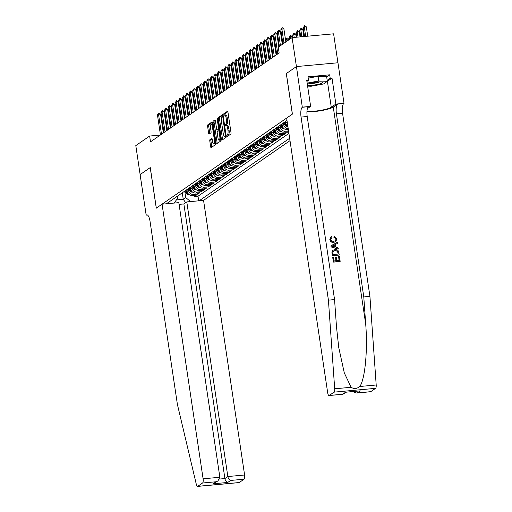 <?xml version="1.0" encoding="UTF-8"?>
<svg xmlns="http://www.w3.org/2000/svg" width="512" height="512" viewBox="0 0 512 512"><rect width="100%" height="100%" fill="white"/><g stroke="black" fill="none" stroke-linecap="round" stroke-linejoin="round"><path stroke-width="0.77" d="M226.797 135.949L227.162 136.576L230.835 134.035A1.165 0.371 -95.2 0 0 231.008 132.659L227.949 112.186A1.165 0.371 -95.2 0 0 227.501 111.264A1.165 0.371 -95.2 0 0 227.437 111.29L223.763 113.83L223.955 115.437L224.474 115.091A3.731 1.19 -95.2 0 1 224.678 115.014A3.731 1.19 -95.2 0 1 226.125 117.965L226.381 119.674A3.731 1.19 -95.2 0 1 225.818 124.077L225.216 125.37L225.536 126.016L226.054 125.67A3.731 1.19 -95.2 0 1 226.259 125.594A3.731 1.19 -95.2 0 1 227.706 128.544L227.962 130.253A3.731 1.19 -95.2 0 1 227.398 134.656L226.797 135.949M226.259 125.594L227.379 125.491A3.731 1.19 -95.2 0 1 228.826 128.442L229.082 130.15A3.731 1.19 -95.2 0 1 228.518 134.554L228.045 134.88L227.955 136.026M227.834 111.686L224.883 113.728L224.826 115.002M224.678 115.014L225.798 114.912A3.731 1.19 -95.2 0 1 227.245 117.869L227.501 119.571A3.731 1.19 -95.2 0 1 226.938 123.974L226.464 124.307L226.406 125.581M209.971 139.61A1.165 0.371 -95.2 0 0 209.798 140.986L210.656 146.726A1.165 0.371 -95.2 0 0 211.104 147.648A1.165 0.371 -95.2 0 0 211.168 147.629L215.251 144.806A1.165 0.371 -95.2 0 0 215.43 143.43L212.365 122.957A1.165 0.371 -95.2 0 0 211.917 122.035A1.165 0.371 -95.2 0 0 211.853 122.054L207.77 124.877A1.165 0.371 -95.2 0 0 207.597 126.253L208.634 133.19A1.165 0.371 -95.2 0 0 209.082 134.112A1.165 0.371 -95.2 0 0 209.146 134.093L210.893 132.883A1.165 0.371 -95.2 0 0 211.072 131.507L210.554 128.064A3.123 0.998 -95.2 0 1 211.2 124.32A3.123 0.998 -95.2 0 1 212.403 126.79L214.419 140.269A3.123 0.998 -95.2 0 1 213.779 144.013A3.123 0.998 -95.2 0 1 212.57 141.542L212.237 139.296A1.165 0.371 -95.2 0 0 211.782 138.374A1.165 0.371 -95.2 0 0 211.718 138.4L209.971 139.61L211.091 139.507A1.165 0.371 -95.2 0 0 210.918 140.883L211.776 146.624A1.165 0.371 -95.2 0 0 211.891 147.123M150.266 167.571L140.134 174.573L135.802 145.606L149.638 136.045L150.502 141.843L279.13 52.96L278.266 47.168L292.096 37.613L296.429 66.579L286.298 73.581L292.358 114.138L156.326 208.128L150.266 167.571M221.414 139.296A1.165 0.371 -95.2 0 0 221.862 140.218A1.165 0.371 -95.2 0 0 221.926 140.192L226.01 137.37A1.165 0.371 -95.2 0 0 226.182 135.994L223.123 115.52A1.165 0.371 -95.2 0 0 222.675 114.598A1.165 0.371 -95.2 0 0 222.611 114.624L218.528 117.446A1.165 0.371 -95.2 0 0 218.355 118.822L221.414 139.296L222.534 139.194A1.165 0.371 -95.2 0 0 222.65 139.693M220.634 141.088L216.55 143.91A1.165 0.371 -95.2 0 1 216.486 143.936A1.165 0.371 -95.2 0 1 216.032 143.008L212.973 122.541A1.165 0.371 -95.2 0 1 213.152 121.158L214.899 119.955A1.165 0.371 -95.2 0 1 214.957 119.93A1.165 0.371 -95.2 0 1 215.411 120.851L216.653 129.158A1.165 0.371 -95.2 0 0 217.107 130.08A1.165 0.371 -95.2 0 0 217.171 130.054L218.33 129.254A1.165 0.371 -95.2 0 0 218.502 127.878L217.21 119.232L217.382 118.253L217.696 118.899L220.806 139.712A1.165 0.371 -95.2 0 1 220.634 141.088M194.067 195.315L194.259 196.563L196.371 195.104L192.275 195.475L193.69 194.502A4.755 4.435 -124.6 0 1 188.506 190.278L188.269 188.685M197.594 192.877L197.779 194.125L199.898 192.666L195.802 193.043L197.21 192.064A4.755 4.435 -124.6 0 1 192.032 187.84L191.795 186.253L193.178 188.262L193.85 187.802A3.149 2.938 55.4 0 0 195.456 189.082M201.12 190.445L201.306 191.693L203.418 190.234L199.328 190.605L200.736 189.632A4.755 4.435 -124.6 0 1 195.558 185.408L195.315 183.814M204.64 188.006L204.832 189.261L206.944 187.795L202.848 188.173L204.262 187.194A4.755 4.435 -124.6 0 1 199.078 182.97L198.842 181.382M208.166 185.574L208.352 186.822L210.47 185.363L206.374 185.734L207.782 184.762A4.755 4.435 -124.6 0 1 202.605 180.538L202.368 178.944M211.693 183.136L211.878 184.39L213.99 182.925L209.901 183.302L211.309 182.33A4.755 4.435 -124.6 0 1 206.125 178.099L205.888 176.512M215.213 180.704L215.405 181.952L217.517 180.493L213.421 180.864L214.829 179.891A4.755 4.435 -124.6 0 1 209.651 175.667L209.414 174.074M218.739 178.266L218.925 179.52L221.043 178.054L216.947 178.432L218.355 177.459A4.755 4.435 -124.6 0 1 213.178 173.229L212.941 171.642M222.266 175.834L222.451 177.082L224.563 175.622L220.467 175.994L221.882 175.021A4.755 4.435 -124.6 0 1 216.698 170.797L216.461 169.203M225.786 173.395L225.971 174.65L228.09 173.184L223.994 173.562L225.402 172.589A4.755 4.435 -124.6 0 1 220.224 168.358L219.987 166.771M229.312 170.963L229.498 172.211L231.61 170.752L227.52 171.123L228.928 170.15A4.755 4.435 -124.6 0 1 223.75 165.926L223.507 164.333M232.838 168.525L233.024 169.779L235.136 168.314L231.04 168.691L232.454 167.718A4.755 4.435 -124.6 0 1 227.27 163.488L227.034 161.901M236.358 166.093L236.544 167.341L238.662 165.882L234.566 166.253L235.974 165.28A4.755 4.435 -124.6 0 1 230.797 161.056L230.56 159.462M239.885 163.654L240.07 164.909L242.182 163.45L238.093 163.821L239.501 162.848A4.755 4.435 -124.6 0 1 234.323 158.624L234.08 157.03M243.405 161.222L243.597 162.47L245.709 161.011L241.613 161.382L243.027 160.41A4.755 4.435 -124.6 0 1 237.843 156.186L237.606 154.592M246.931 158.784L247.117 160.038L249.235 158.579L245.139 158.95L246.547 157.978A4.755 4.435 -124.6 0 1 241.37 153.754L241.133 152.16M250.458 156.352L250.643 157.6L252.755 156.141L248.666 156.512L250.074 155.539A4.755 4.435 -124.6 0 1 244.89 151.315L244.653 149.722M253.978 153.914L254.17 155.168L256.282 153.709L252.186 154.08L253.594 153.107A4.755 4.435 -124.6 0 1 248.416 148.883L248.179 147.29M257.504 151.482L257.69 152.73L259.808 151.27L255.712 151.648L257.12 150.669A4.755 4.435 -124.6 0 1 251.942 146.445L251.706 144.851M261.03 149.043L261.216 150.298L263.328 148.838L259.232 149.21L260.646 148.237A4.755 4.435 -124.6 0 1 255.462 144.013L255.226 142.419M264.55 146.611L264.736 147.859L266.854 146.4L262.758 146.778L264.166 145.798A4.755 4.435 -124.6 0 1 258.989 141.574L258.752 139.987M268.077 144.179L268.262 145.427L270.381 143.968L266.285 144.339L267.693 143.366A4.755 4.435 -124.6 0 1 262.515 139.142L262.278 137.549M271.603 141.741L271.789 142.995L273.901 141.53L269.805 141.907L271.219 140.928A4.755 4.435 -124.6 0 1 266.035 136.704L265.798 135.117M275.123 139.309L275.309 140.557L277.427 139.098L273.331 139.469L274.739 138.496A4.755 4.435 -124.6 0 1 269.562 134.272L269.325 132.678M278.65 136.87L278.835 138.125L280.947 136.659L276.858 137.037L278.266 136.064A4.755 4.435 -124.6 0 1 273.088 131.834L272.845 130.246M282.17 134.438L282.362 135.686L284.474 134.227L280.378 134.598L281.792 133.626A4.755 4.435 -124.6 0 1 276.608 129.402L276.371 127.808M285.696 132L285.882 133.254L288 131.789L283.904 132.166L285.312 131.194A4.755 4.435 -124.6 0 1 280.134 126.963L279.898 125.376M192.275 195.475A4.755 4.435 55.4 0 1 187.098 191.251L186.861 189.658M195.802 193.043A4.755 4.435 55.4 0 1 190.624 188.813L190.381 187.219M199.328 190.605A4.755 4.435 55.4 0 1 194.144 186.381L193.907 184.787M202.848 188.173A4.755 4.435 55.4 0 1 197.67 183.942L197.434 182.349M206.374 185.734A4.755 4.435 55.4 0 1 201.197 181.51L200.954 179.917M209.901 183.302A4.755 4.435 55.4 0 1 204.717 179.072L204.48 177.478M213.421 180.864A4.755 4.435 55.4 0 1 208.243 176.64L208.006 175.046M216.947 178.432A4.755 4.435 55.4 0 1 211.763 174.208L211.526 172.608M220.467 175.994A4.755 4.435 55.4 0 1 215.29 171.77L215.053 170.176M223.994 173.562A4.755 4.435 55.4 0 1 218.816 169.338L218.579 167.738M227.52 171.123A4.755 4.435 55.4 0 1 222.336 166.899L222.099 165.306M231.04 168.691A4.755 4.435 55.4 0 1 225.862 164.467L225.626 162.867M234.566 166.253A4.755 4.435 55.4 0 1 229.389 162.029L229.146 160.435M238.093 163.821A4.755 4.435 55.4 0 1 232.909 159.597L232.672 157.997M241.613 161.382A4.755 4.435 55.4 0 1 236.435 157.158L236.198 155.565M245.139 158.95A4.755 4.435 55.4 0 1 239.962 154.726L239.718 153.126M248.666 156.512A4.755 4.435 55.4 0 1 243.482 152.288L243.245 150.694M252.186 154.08A4.755 4.435 55.4 0 1 247.008 149.856L246.771 148.262M255.712 151.648A4.755 4.435 55.4 0 1 250.534 147.418L250.291 145.824M259.232 149.21A4.755 4.435 55.4 0 1 254.054 144.986L253.818 143.392M262.758 146.778A4.755 4.435 55.4 0 1 257.581 142.547L257.344 140.954M266.285 144.339A4.755 4.435 55.4 0 1 261.101 140.115L260.864 138.522M269.805 141.907A4.755 4.435 55.4 0 1 264.627 137.677L264.39 136.083M273.331 139.469A4.755 4.435 55.4 0 1 268.154 135.245L267.91 133.651M276.858 137.037A4.755 4.435 55.4 0 1 271.674 132.806L271.437 131.213M280.378 134.598A4.755 4.435 55.4 0 1 275.2 130.374L274.963 128.781M283.904 132.166A4.755 4.435 55.4 0 1 278.726 127.942L278.483 126.342M288.224 128.768A4.755 4.435 -124.6 0 1 283.661 124.531L283.418 122.938M288.358 129.645L287.43 129.728A4.755 4.435 55.4 0 1 282.246 125.504L282.01 123.91M287.328 122.752A4.755 4.435 -124.6 0 1 287.181 122.093L286.944 120.506M287.878 126.458A4.755 4.435 55.4 0 1 285.773 123.072L285.536 121.472M179.085 204.371L183.866 203.936L186.79 201.914L203.558 200.384L290.003 140.653M199.181 200.781L289.645 138.272M286.989 120.512L166.426 203.77M288.544 130.893L285.312 131.194M285.882 133.254L281.792 133.626M282.362 135.686L278.266 136.064M278.835 138.125L274.739 138.496M275.309 140.557L271.219 140.928M271.789 142.995L267.693 143.366M268.262 145.427L264.166 145.798M264.736 147.859L260.646 148.237M261.216 150.298L257.12 150.669M257.69 152.73L253.594 153.107M254.17 155.168L250.074 155.539M250.643 157.6L246.547 157.978M247.117 160.038L243.027 160.41M243.597 162.47L239.501 162.848M240.07 164.909L235.974 165.28M236.544 167.341L232.454 167.718M233.024 169.779L228.928 170.15M229.498 172.211L225.402 172.589M225.971 174.65L221.882 175.021M222.451 177.082L218.355 177.459M218.925 179.52L214.829 179.891M215.405 181.952L211.309 182.33M211.878 184.39L207.782 184.762M208.352 186.822L204.262 187.194M204.832 189.261L200.736 189.632M201.306 191.693L197.21 192.064M197.779 194.125L193.69 194.502M194.259 196.563L198.016 196.218L288.922 133.408M182.278 192.819L183.245 199.283L185.709 197.581L184.742 191.117M337.933 62.778L333.6 33.824L292.096 37.613M160.294 135.072L149.638 136.045M176.442 199.904L183.245 199.283L185.696 202.669M177.325 196.25L177.632 198.317L174.054 203.078M286.342 120.915A4.755 4.435 55.4 0 0 286.483 120.819L286.989 120.474M282.816 123.354A4.755 4.435 55.4 0 0 282.957 123.258L284.371 122.285M279.296 125.786A4.755 4.435 55.4 0 0 279.437 125.69L280.845 124.717M275.77 128.224A4.755 4.435 55.4 0 0 275.91 128.128L277.318 127.155M272.243 130.656A4.755 4.435 55.4 0 0 272.384 130.56L273.798 129.587M268.723 133.094A4.755 4.435 55.4 0 0 268.864 132.998L270.272 132.026M265.197 135.526A4.755 4.435 55.4 0 0 265.338 135.43L266.746 134.458M261.67 137.958A4.755 4.435 55.4 0 0 261.818 137.869L263.226 136.896M258.15 140.397A4.755 4.435 55.4 0 0 258.291 140.301L259.699 139.328M254.624 142.829A4.755 4.435 55.4 0 0 254.765 142.739L256.179 141.766M251.098 145.267A4.755 4.435 55.4 0 0 251.245 145.171L252.653 144.198M247.578 147.699A4.755 4.435 55.4 0 0 247.718 147.61L249.126 146.63M244.051 150.138A4.755 4.435 55.4 0 0 244.192 150.042L245.606 149.069M240.525 152.57A4.755 4.435 55.4 0 0 240.672 152.48L242.08 151.501M237.005 155.008A4.755 4.435 55.4 0 0 237.146 154.912L238.554 153.939M233.478 157.44A4.755 4.435 55.4 0 0 233.619 157.35L235.034 156.371M229.958 159.878A4.755 4.435 55.4 0 0 230.099 159.782L231.507 158.81M226.432 162.31A4.755 4.435 55.4 0 0 226.573 162.221L227.981 161.242M222.906 164.749A4.755 4.435 55.4 0 0 223.053 164.653L224.461 163.68M219.386 167.181A4.755 4.435 55.4 0 0 219.526 167.085L220.934 166.112M215.859 169.619A4.755 4.435 55.4 0 0 216 169.523L217.414 168.55M212.333 172.051A4.755 4.435 55.4 0 0 212.48 171.955L213.888 170.982M208.813 174.49A4.755 4.435 55.4 0 0 208.954 174.394L210.362 173.421M205.286 176.922A4.755 4.435 55.4 0 0 205.427 176.826L206.842 175.853M201.76 179.36A4.755 4.435 55.4 0 0 201.907 179.264L203.315 178.291M198.24 181.792A4.755 4.435 55.4 0 0 198.381 181.696L199.789 180.723M194.714 184.224A4.755 4.435 55.4 0 0 194.854 184.134L196.269 183.162M191.194 186.662A4.755 4.435 55.4 0 0 191.334 186.566L192.742 185.594M187.667 189.094A4.755 4.435 55.4 0 0 187.808 189.005L189.216 188.032M184.141 191.533A4.755 4.435 55.4 0 0 184.288 191.437L185.696 190.464M180.621 193.965A4.755 4.435 55.4 0 0 180.762 193.875L182.17 192.896M177.094 196.403A4.755 4.435 55.4 0 0 177.235 196.307L178.643 195.334M185.709 197.581L190.598 201.568M198.016 196.218L198.701 200.826M223.008 115.021L219.648 117.344A1.165 0.371 -95.2 0 0 219.475 118.72L222.534 139.194M225.389 136.045L222.829 117.107L222.515 116.461L221.965 116.826A3.731 1.19 -95.2 0 0 221.402 121.229L223.238 133.517A3.731 1.19 -95.2 0 0 224.685 136.467A3.731 1.19 -95.2 0 0 224.89 136.39L226.182 135.968M224.685 136.467L225.805 136.365A3.731 1.19 -95.2 0 0 226.01 136.288L224.89 136.39M215.296 120.352L214.272 121.056A1.165 0.371 -95.2 0 0 214.093 122.438L217.152 142.906A1.165 0.371 -95.2 0 0 217.274 143.411M218.157 129.965A1.165 0.371 -95.2 0 0 218.227 129.978A1.165 0.371 -95.2 0 0 218.291 129.952L219.251 129.286M217.939 137.773A3.123 0.998 -95.2 0 0 219.149 140.237A3.123 0.998 -95.2 0 0 219.789 136.493L219.078 131.744A1.165 0.371 -95.2 0 0 218.63 130.822A1.165 0.371 -95.2 0 0 218.566 130.848L217.408 131.648A1.165 0.371 -95.2 0 0 217.229 133.024L217.939 137.773M219.149 140.237L220.269 140.134A3.123 0.998 -95.2 0 0 220.781 139.546M212.115 138.797L211.091 139.507M213.779 144.013L214.899 143.91A3.123 0.998 -95.2 0 0 215.411 143.315M212.57 124.288A3.123 0.998 -95.2 0 0 212.32 124.218L211.2 124.32M212.25 122.458L208.89 124.774A1.165 0.371 -95.2 0 0 208.717 126.15L209.754 133.088A1.165 0.371 -95.2 0 0 209.869 133.594M307.718 36.186L306.323 26.848L304.307 27.034L303.251 27.763L304.55 36.474M303.251 27.763L304.659 25.632L306.323 26.848M305.702 36.371L304.307 27.034L304.659 25.632M282.925 43.949L280.813 29.811L282.221 27.68L281.869 29.082L283.891 28.896L285.837 41.933M280.813 29.811L281.869 29.082L283.981 43.219M282.221 27.68L283.891 28.896M307.43 84.934A7.725 1.299 171.5 0 0 312.518 85.203A7.725 1.299 171.5 0 0 320.122 83.827A7.725 1.299 171.5 0 0 322.195 82.138A7.725 1.299 171.5 0 0 309.786 83.392A7.725 1.299 171.5 0 0 307.597 84.32A7.725 1.299 171.5 0 0 307.373 84.538M310.054 83.315A5.286 0.89 171.5 0 0 318.285 82.387A5.286 0.89 171.5 0 0 319.552 81.894M308.237 78.15L318.067 76.346L326.65 76.704L327.341 81.338L323.539 83.968L311.149 86.24L307.603 86.093M307.162 83.104L318.758 80.979L327.341 81.338A13.37 2.246 -8.5 0 0 327.398 81.299L331.277 107.258L335.878 104.077L344.013 103.334L337.952 62.778L296.448 66.566L286.349 73.542L292.41 114.099L286.63 118.093L327.674 392.717A3.565 1.139 -95.2 0 0 329.056 395.539A3.565 1.139 -95.2 0 0 329.248 395.462L334.061 392.141A3.565 1.139 -95.2 0 0 334.694 388.787L328.422 300.154L301.056 117.075A8.32 2.656 84.8 0 1 302.31 107.258L296.448 66.566M318.067 76.346L318.758 80.979M338.637 256.365L339.418 256.294L340.173 261.37L333.446 261.984L332.71 257.082L333.491 257.011L334.074 260.934L336.147 260.749L335.597 257.094L336.378 257.024L336.922 260.678L339.251 260.461L338.637 256.365L339.027 260.486M335.597 257.094L335.84 260.774M332.71 257.082L333.286 262.099A15.482 2.598 171.5 0 0 340.019 261.485L340.173 261.37M333.075 250.17L331.878 252.07L332.326 255.68A15.482 2.598 171.5 0 0 339.059 255.066L332.486 255.571L332.045 251.955L332.371 250.899L333.075 250.17L334.963 249.562C337.114 249.357 338.406 250.323 338.842 252.467L339.213 254.957M334.138 237.075L334.208 236.077L333.862 237.267L336.115 238.874L333.862 237.267M331.277 236.678L329.824 239.462C330.291 241.568 331.539 242.56 333.574 242.445L335.846 241.568L333.574 242.445M306.938 111.795A15.482 2.598 171.5 0 0 321.664 110.547A15.482 2.598 171.5 0 0 333.267 107.072L337.677 104.032L344.013 103.334M328.422 300.154L334.56 299.597L336.486 326.771L338.746 347.52L344.301 372.922L351.104 387.29C354.01 389.114 356.902 388.851 359.782 386.496C365.043 379.514 367.84 350.054 365.702 324.102L363.782 296.928L336.422 113.843A8.32 2.656 84.8 0 1 337.677 104.032M331.008 245.702L331.021 246.918L338.163 249.062L331.174 246.81L331.008 245.702L337.331 242.33L337.485 243.366L335.533 244.346L335.974 247.309L338.163 247.91L338.317 248.954M335.27 244.531L337.485 243.366M363.782 296.928L369.926 296.365L342.56 113.286A8.32 2.656 84.8 0 1 343.814 103.469M302.31 107.258L308.454 106.694A8.32 2.656 84.8 0 0 307.2 116.512L334.56 299.597M329.248 395.462L342.656 394.24L345.581 392.218L360.275 390.874L357.35 392.896L370.752 391.674L375.565 388.352L334.061 392.141M359.782 386.496L376.198 384.998L369.926 296.365M302.509 107.123L310.637 106.381L306.758 80.422L308.557 80.262L306.906 81.402M326.682 76.883L329.683 74.81L308.032 76.787L308.557 80.262M329.683 74.81L330.202 78.285L332 78.118L335.878 104.077M306.976 111.168A13.37 2.246 171.5 0 0 319.872 110.49A13.37 2.246 171.5 0 0 331.277 107.258M310.637 106.381L307.386 108.627M376.198 384.998A3.565 1.139 84.8 0 1 375.565 388.352M370.752 391.674A3.565 1.139 84.8 0 1 370.56 391.75L356.557 393.024L352.87 391.61M332 78.118L327.398 81.299M327.2 80.365L330.202 78.285M342.656 394.24L346.317 392.205M345.581 392.218L360.275 390.874M357.35 392.896L356.557 393.024M333.856 242.253C331.782 242.394 330.49 241.434 329.978 239.36L330.95 236.806L331.533 236.499L331.885 237.466L330.758 239.334C331.187 240.819 332.166 241.466 333.702 241.274L335.392 240.742L336.115 238.874M334.208 236.077L336.877 238.714L335.846 241.568M333.184 246.547L335.155 247.085L334.797 244.717L331.872 246.182L333.184 246.547M334.797 244.717L334.835 247.002M333.133 245.549L334.522 244.909M338.291 254.048L337.357 251.014L335.091 250.541L333.574 250.989L332.87 251.949L333.114 254.515L338.291 254.048M338.08 252.614L338.067 254.067M337.357 251.014L337.869 252.755M335.091 250.541L337.126 251.174M162.054 204.173L203.098 478.797L219.866 477.267L178.822 202.643L162.054 204.173L156.275 208.166L150.214 167.61L140.115 174.586L146.176 215.142L147.488 215.021M203.558 200.384L244.602 475.008A3.565 1.139 84.8 0 1 244.064 479.213L239.251 482.534A3.565 1.139 84.8 0 1 239.059 482.611L197.555 486.4A3.565 1.139 -95.2 0 1 196.326 484.39L177.414 404.499L150.048 221.414A8.32 2.656 -95.2 0 0 146.829 214.835A8.32 2.656 -95.2 0 0 146.368 215.008L146.176 215.142M244.064 479.213L230.656 480.435L227.731 482.458L213.037 483.802L215.962 481.779L202.56 483.002L197.747 486.323L239.251 482.534M186.79 201.914L227.834 476.538L244.602 475.008M202.56 483.002A3.565 1.139 -95.2 0 0 203.098 478.797M183.866 203.936L224.902 478.56L227.834 476.538C228.288 478.662 229.235 479.962 230.656 480.435M227.731 482.458C226.31 481.984 225.363 480.685 224.902 478.56L219.578 479.046M213.037 483.802L217.965 480.896L219.866 477.267M215.962 481.779L217.965 480.896M303.885 36.538L302.803 29.28L300.781 29.466L299.725 30.195L300.717 36.826M299.725 30.195L301.133 28.064L302.803 29.28M301.869 36.717L300.781 29.466L301.133 28.064M300.051 36.883L299.277 31.718L297.261 31.904L296.198 32.634L296.877 37.171M296.198 32.634L297.606 30.502L299.277 31.718M298.029 37.069L297.261 31.904L297.606 30.502M296.211 37.235L295.75 34.15L293.734 34.336L292.678 35.066L293.043 37.523M292.678 35.066L294.086 32.934L295.75 34.15M294.195 37.421L293.734 34.336L294.086 32.934M292.378 37.587L292.23 36.589L290.208 36.774L289.152 37.504L289.44 39.443M289.152 37.504L290.56 35.373L292.23 36.589M290.502 38.714L290.208 36.774L290.56 35.373M279.405 46.381L277.293 32.243L278.17 30.477L278.701 30.112L278.349 31.514L280.365 31.328L282.317 44.371M277.293 32.243L278.349 31.514L280.461 45.651M278.701 30.112L280.365 31.328M276.742 54.611L273.766 34.682L275.174 32.55L274.822 33.952L276.845 33.766L278.79 46.803M273.766 34.682L274.822 33.952L277.805 53.882M275.174 32.55L276.845 33.766M273.222 57.043L270.24 37.114L271.648 34.982L271.296 36.384L273.318 36.198L276.134 55.034M270.24 37.114L271.296 36.384L274.278 56.314M271.648 34.982L273.318 36.198M269.696 59.482L266.72 39.552L267.597 37.786L268.128 37.421L267.776 38.816L269.792 38.637L272.608 57.472M266.72 39.552L267.776 38.816L270.752 58.752M268.128 37.421L269.792 38.637M288.832 39.866L288.704 39.021L286.688 39.206L285.626 39.936L285.92 41.882M285.626 39.936L287.04 37.805L288.704 39.021M286.976 41.152L286.688 39.206L287.04 37.805M266.17 61.914L263.194 41.984L264.602 39.853L264.25 41.254L266.272 41.069L269.082 59.904M263.194 41.984L264.25 41.254L267.232 61.184M264.602 39.853L266.272 41.069M282.637 42.003L282.106 42.374L282.394 44.314M282.106 42.374L282.554 41.466M262.65 64.352L259.667 44.422L260.55 42.656L261.082 42.291L260.73 43.686L262.746 43.507L265.562 62.336M259.667 44.422L260.73 43.686L263.706 63.622M261.082 42.291L262.746 43.507M285.67 122.387L285.21 121.696M287.782 126.387L287.661 126.406A3.149 2.938 -124.6 0 1 284.806 124.954L283.45 122.918M286.33 124.723A3.149 2.938 -124.6 0 1 285.894 124.198L284.538 122.163M284.122 122.458L285.472 124.493A3.149 2.938 55.4 0 0 287.085 125.766M279.11 44.442L278.579 44.806L278.867 46.752M278.579 44.806L279.034 43.904M259.123 66.784L256.147 46.854L257.024 45.088L257.555 44.723L257.203 46.125L259.219 45.939L262.035 64.774M256.147 46.854L257.203 46.125L260.179 66.054M257.555 44.723L259.219 45.939M282.144 124.826L281.683 124.134M284.262 128.819L284.134 128.845A3.149 2.938 -124.6 0 1 281.28 127.392L279.923 125.35M282.81 127.162A3.149 2.938 -124.6 0 1 282.374 126.637L281.018 124.595M280.595 124.89L281.952 126.925A3.149 2.938 55.4 0 0 283.558 128.205M275.59 46.874L275.053 47.245L276.211 54.976M275.053 47.245L275.507 46.336M255.597 69.222L252.621 49.293L254.029 47.162L253.677 48.557L255.699 48.378L258.515 67.206M252.621 49.293L253.677 48.557L256.659 68.493M254.029 47.162L255.699 48.378M278.624 127.258L278.163 126.566M280.736 131.258L280.608 131.277A3.149 2.938 -124.6 0 1 277.76 129.824L276.403 127.789M279.283 129.594A3.149 2.938 -124.6 0 1 278.848 129.069L277.491 127.034M277.069 127.328L278.426 129.363A3.149 2.938 55.4 0 0 280.038 130.637M272.064 49.312L271.533 49.677L272.691 57.414M271.533 49.677L271.981 48.768M252.077 71.654L249.094 51.725L249.978 49.958L250.509 49.594L250.157 50.995L252.173 50.81L254.989 69.645M249.094 51.725L250.157 50.995L253.133 70.925M250.509 49.594L252.173 50.81M275.098 129.696L274.637 129.005M277.21 133.69L277.088 133.715A3.149 2.938 -124.6 0 1 274.234 132.262L272.877 130.221M275.757 132.032A3.149 2.938 -124.6 0 1 275.328 131.507L273.965 129.466M273.549 129.76L274.899 131.795A3.149 2.938 55.4 0 0 276.512 133.075M268.538 51.744L268.006 52.115L269.165 59.846M268.006 52.115L268.461 51.206M248.55 74.093L245.574 54.157L246.451 52.397L246.982 52.032L246.63 53.427L248.646 53.248L251.462 72.077M245.574 54.157L246.63 53.427L249.606 73.363M246.982 52.032L248.646 53.248M271.571 132.128L271.11 131.437M273.69 136.128L273.562 136.147A3.149 2.938 -124.6 0 1 270.707 134.694L269.35 132.659M272.237 134.464A3.149 2.938 -124.6 0 1 271.802 133.939L270.445 131.898M270.022 132.198L271.379 134.234A3.149 2.938 55.4 0 0 272.986 135.507M265.018 54.182L264.486 54.547L265.638 62.285M264.486 54.547L264.934 53.638M245.03 76.525L242.048 56.595L243.456 54.464L243.104 55.866L245.126 55.68L247.942 74.515M242.048 56.595L243.104 55.866L246.086 75.795M243.456 54.464L245.126 55.68M268.051 134.566L267.59 133.875M270.163 138.56L270.035 138.586A3.149 2.938 -124.6 0 1 267.187 137.126L265.83 135.091M268.71 136.902A3.149 2.938 -124.6 0 1 268.275 136.378L266.918 134.336M266.496 134.63L267.853 136.666A3.149 2.938 55.4 0 0 269.466 137.946M261.491 56.614L260.96 56.979L262.118 64.717M260.96 56.979L261.414 56.077M241.504 78.963L238.522 59.027L239.936 56.896L239.584 58.298L241.6 58.112L244.416 76.947M238.522 59.027L239.584 58.298L242.56 78.234M239.936 56.896L241.6 58.112M264.525 136.998L264.064 136.307M266.579 141.005L266.515 141.018A3.149 2.938 -124.6 0 1 263.661 139.565L262.304 137.53M265.184 139.334A3.149 2.938 -124.6 0 1 264.755 138.81L263.398 136.768M262.976 137.069L264.333 139.104A3.149 2.938 55.4 0 0 265.939 140.378M257.965 59.046L257.434 59.418L258.592 67.155M257.434 59.418L257.888 58.509M237.978 81.395L235.002 61.466L235.878 59.699L236.41 59.334L236.058 60.736L238.08 60.55L240.89 79.386M235.002 61.466L236.058 60.736L239.034 80.666M236.41 59.334L238.08 60.55M261.005 139.437L260.544 138.746M263.053 143.443L262.989 143.456A3.149 2.938 -124.6 0 1 260.134 141.997L258.784 139.962M261.664 141.773A3.149 2.938 -124.6 0 1 261.229 141.242L259.872 139.206M259.45 139.501L260.806 141.536A3.149 2.938 55.4 0 0 262.419 142.816M254.445 61.485L253.914 61.85L255.066 69.587M253.914 61.85L254.362 60.947M234.458 83.834L231.475 63.898L232.883 61.766L232.531 63.168L234.554 62.982L237.37 81.818M231.475 63.898L232.531 63.168L235.514 83.104M232.883 61.766L234.554 62.982M257.478 141.869L257.018 141.178M259.533 145.875L259.462 145.888A3.149 2.938 -124.6 0 1 256.614 144.435L255.258 142.4M258.138 144.205A3.149 2.938 -124.6 0 1 257.702 143.68L256.346 141.638M255.93 141.933L257.28 143.974A3.149 2.938 55.4 0 0 258.893 145.248M250.918 63.917L250.387 64.288L251.546 72.026M250.387 64.288L250.842 63.379M230.931 86.266L227.955 66.336L228.832 64.57L229.363 64.205L229.011 65.606L231.027 65.421L233.843 84.256M227.955 66.336L229.011 65.606L231.987 85.536M229.363 64.205L231.027 65.421M253.952 144.307L253.491 143.616M256.064 148.301L255.942 148.326A3.149 2.938 -124.6 0 1 253.088 146.867L251.731 144.832M254.611 146.643A3.149 2.938 -124.6 0 1 254.182 146.112L252.826 144.077M252.403 144.371L253.76 146.406A3.149 2.938 55.4 0 0 255.366 147.686M247.398 66.355L246.861 66.72L248.019 74.458M246.861 66.72L247.315 65.818M227.405 88.704L224.429 68.768L225.837 66.637L225.485 68.038L227.507 67.853L230.317 86.688M224.429 68.768L225.485 68.038L228.467 87.968M225.837 66.637L227.507 67.853M250.432 146.739L249.971 146.048M252.544 150.739L252.416 150.758A3.149 2.938 -124.6 0 1 249.562 149.306L248.211 147.27M251.091 149.075A3.149 2.938 -124.6 0 1 250.656 148.55L249.299 146.509M248.877 146.803L250.234 148.845A3.149 2.938 55.4 0 0 251.846 150.118M243.872 68.787L243.341 69.158L244.493 76.896M243.341 69.158L243.789 68.25M223.885 91.136L220.902 71.206L222.31 69.075L221.958 70.477L223.981 70.291L226.797 89.126M220.902 71.206L221.958 70.477L224.941 90.406M222.31 69.075L223.981 70.291M246.906 149.178L246.445 148.48M249.018 153.171L248.89 153.19A3.149 2.938 -124.6 0 1 246.042 151.738L244.685 149.702M247.565 151.514A3.149 2.938 -124.6 0 1 247.13 150.982L245.773 148.947M245.357 149.242L246.707 151.277A3.149 2.938 55.4 0 0 248.32 152.55M240.346 71.226L239.814 71.59L240.973 79.328M239.814 71.59L240.269 70.688M220.358 93.574L217.382 73.638L218.259 71.872L218.79 71.507L218.438 72.909L220.454 72.723L223.27 91.558M217.382 73.638L218.438 72.909L221.414 92.838M218.79 71.507L220.454 72.723M243.379 151.61L242.918 150.918M245.491 155.61L245.37 155.629A3.149 2.938 -124.6 0 1 242.515 154.176L241.158 152.141M244.045 153.946A3.149 2.938 -124.6 0 1 243.61 153.421L242.253 151.379M241.83 151.674L243.187 153.715A3.149 2.938 55.4 0 0 244.794 154.989M236.826 73.658L236.288 74.029L237.446 81.766M236.288 74.029L236.742 73.12M216.832 96.006L213.856 76.077L215.264 73.946L214.912 75.347L216.934 75.162L219.75 93.997M213.856 76.077L214.912 75.347L217.894 95.277M215.264 73.946L216.934 75.162M239.859 154.048L239.398 153.35M241.971 158.042L241.843 158.061A3.149 2.938 -124.6 0 1 238.989 156.608L237.638 154.573M240.518 156.384A3.149 2.938 -124.6 0 1 240.083 155.853L238.726 153.818M238.304 154.112L239.661 156.147A3.149 2.938 55.4 0 0 241.274 157.421M233.299 76.096L232.768 76.461L233.92 84.198M232.768 76.461L233.216 75.558M213.312 98.445L210.33 78.509L211.213 76.742L211.744 76.378L211.392 77.779L213.408 77.594L216.224 96.429M210.33 78.509L211.392 77.779L214.368 97.709M211.744 76.378L213.408 77.594M236.333 156.48L235.872 155.789M238.445 160.48L238.323 160.499A3.149 2.938 -124.6 0 1 235.469 159.046L234.112 157.011M236.992 158.816A3.149 2.938 -124.6 0 1 236.563 158.291L235.2 156.25M234.784 156.544L236.134 158.579A3.149 2.938 55.4 0 0 237.747 159.859M229.773 78.528L229.242 78.899L230.4 86.637M229.242 78.899L229.696 77.99M209.786 100.877L206.81 80.947L207.686 79.181L208.218 78.816L207.866 80.218L209.882 80.032L212.698 98.867M206.81 80.947L207.866 80.218L210.842 100.147M208.218 78.816L209.882 80.032M232.806 158.918L232.346 158.221M234.861 162.925L234.797 162.931A3.149 2.938 -124.6 0 1 231.942 161.478L230.586 159.443M233.472 161.254A3.149 2.938 -124.6 0 1 233.037 160.723L231.68 158.688M231.258 158.982L232.614 161.018A3.149 2.938 55.4 0 0 234.221 162.291M226.253 80.966L225.722 81.331L226.874 89.069M225.722 81.331L226.17 80.429M206.266 103.309L203.283 83.379L204.691 81.248L204.339 82.65L206.362 82.464L209.178 101.299M203.283 83.379L204.339 82.65L207.322 102.579M204.691 81.248L206.362 82.464M229.286 161.35L228.826 160.659M231.398 165.35L231.27 165.37A3.149 2.938 -124.6 0 1 228.422 163.917L227.066 161.882M229.946 163.686A3.149 2.938 -124.6 0 1 229.51 163.162L228.154 161.12M227.731 161.414L229.088 163.45A3.149 2.938 55.4 0 0 230.701 164.73M222.726 83.398L222.195 83.77L223.354 91.507M222.195 83.77L222.643 82.861M202.739 105.747L199.757 85.818L200.64 84.051L201.171 83.686L200.819 85.088L202.835 84.902L205.651 103.738M199.757 85.818L200.819 85.088L203.795 105.018M201.171 83.686L202.835 84.902M225.76 163.789L225.299 163.091M227.872 167.782L227.75 167.802A3.149 2.938 -124.6 0 1 224.896 166.349L223.539 164.314M226.419 166.125A3.149 2.938 -124.6 0 1 225.99 165.594L224.634 163.558M224.211 163.853L225.568 165.888A3.149 2.938 55.4 0 0 227.174 167.162M219.2 85.837L218.669 86.202L219.827 93.939M218.669 86.202L219.123 85.299M199.213 108.179L196.237 88.25L197.114 86.483L197.645 86.118L197.293 87.52L199.315 87.334L202.125 106.17M196.237 88.25L197.293 87.52L200.269 107.45M197.645 86.118L199.315 87.334M222.24 166.221L221.779 165.53M224.352 170.214L224.224 170.24A3.149 2.938 -124.6 0 1 221.37 168.787L220.019 166.752M222.899 168.557A3.149 2.938 -124.6 0 1 222.464 168.032L221.107 165.99M220.685 166.285L222.042 168.32A3.149 2.938 55.4 0 0 223.654 169.6M215.68 88.269L215.149 88.64L216.301 96.378M215.149 88.64L215.597 87.731M195.693 110.618L192.71 90.688L194.118 88.557L193.766 89.952L195.789 89.773L198.605 108.602M192.71 90.688L193.766 89.952L196.749 109.888M194.118 88.557L195.789 89.773M218.714 168.653L218.253 167.962M220.826 172.653L220.698 172.672A3.149 2.938 -124.6 0 1 217.85 171.219L216.493 169.184M219.373 170.989A3.149 2.938 -124.6 0 1 218.938 170.464L217.581 168.429M217.158 168.723L218.515 170.758A3.149 2.938 55.4 0 0 220.128 172.032M212.154 90.707L211.622 91.072L212.781 98.81M211.622 91.072L212.077 90.17M192.166 113.05L189.19 93.12L190.067 91.354L190.598 90.989L190.246 92.39L192.262 92.205L195.078 111.04M189.19 93.12L190.246 92.39L193.222 112.32M190.598 90.989L192.262 92.205M215.187 171.091L214.726 170.4M217.299 175.085L217.178 175.11A3.149 2.938 -124.6 0 1 214.323 173.658L212.966 171.616M215.846 173.427A3.149 2.938 -124.6 0 1 215.418 172.902L214.061 170.861M213.638 171.155L214.995 173.19A3.149 2.938 55.4 0 0 216.602 174.47M208.634 93.139L208.096 93.51L209.254 101.242M208.096 93.51L208.55 92.602M188.64 115.488L185.664 95.558L186.541 93.792L187.072 93.427L186.72 94.822L188.742 94.643L191.552 113.472M185.664 95.558L186.72 94.822L189.702 114.758M187.072 93.427L188.742 94.643M211.667 173.523L211.206 172.832M213.779 177.523L213.651 177.542A3.149 2.938 -124.6 0 1 210.797 176.09L209.446 174.054M212.326 175.859A3.149 2.938 -124.6 0 1 211.891 175.334L210.534 173.299M210.112 173.594L211.469 175.629A3.149 2.938 55.4 0 0 213.082 176.902M205.107 95.578L204.576 95.942L205.728 103.68M204.576 95.942L205.024 95.034M185.12 117.92L182.138 97.99L183.546 95.859L183.194 97.261L185.216 97.075L188.032 115.91M182.138 97.99L183.194 97.261L186.176 117.19M183.546 95.859L185.216 97.075M208.141 175.962L207.68 175.27M210.253 179.955L210.125 179.981A3.149 2.938 -124.6 0 1 207.277 178.528L205.92 176.486M208.8 178.298A3.149 2.938 -124.6 0 1 208.365 177.773L207.008 175.731M206.592 176.026L207.942 178.061A3.149 2.938 55.4 0 0 209.555 179.341M201.581 98.01L201.05 98.381L202.208 106.112M201.05 98.381L201.504 97.472M181.594 120.358L178.618 100.422L179.494 98.662L180.026 98.298L179.674 99.693L181.69 99.514L184.506 118.342M178.618 100.422L179.674 99.693L182.65 119.629M180.026 98.298L181.69 99.514M204.614 178.394L204.154 177.702M206.726 182.394L206.605 182.413A3.149 2.938 -124.6 0 1 203.75 180.96L202.394 178.925M205.28 180.73A3.149 2.938 -124.6 0 1 204.845 180.205L203.488 178.163M203.066 178.464L204.422 180.499A3.149 2.938 55.4 0 0 206.029 181.773M198.061 100.448L197.523 100.813L198.682 108.55M197.523 100.813L197.978 99.904M178.067 122.79L175.091 102.861L176.499 100.73L176.147 102.131L178.17 101.946L180.979 120.781M175.091 102.861L176.147 102.131L179.13 122.061M176.499 100.73L178.17 101.946M201.094 180.832L200.634 180.141M203.206 184.826L203.078 184.851A3.149 2.938 -124.6 0 1 200.224 183.398L198.874 181.357M201.754 183.168A3.149 2.938 -124.6 0 1 201.318 182.643L199.962 180.602M199.539 180.896L200.896 182.931A3.149 2.938 55.4 0 0 202.509 184.211M194.534 102.88L194.003 103.245L195.155 110.982M194.003 103.245L194.451 102.342M174.547 125.229L171.565 105.293L172.979 103.162L172.627 104.563L174.643 104.378L177.459 123.213M171.565 105.293L172.627 104.563L175.603 124.499M172.979 103.162L174.643 104.378M197.568 183.264L197.107 182.573M199.68 187.264L199.558 187.283A3.149 2.938 -124.6 0 1 196.704 185.83L195.347 183.795M198.227 185.6A3.149 2.938 -124.6 0 1 197.798 185.075L196.435 183.034M196.019 183.334L197.37 185.37A3.149 2.938 55.4 0 0 198.982 186.643M191.008 105.312L190.477 105.683L191.635 113.421M190.477 105.683L190.931 104.774M171.021 127.661L168.045 107.731L168.922 105.965L169.453 105.6L169.101 107.002L171.117 106.816L173.933 125.651M168.045 107.731L169.101 107.002L172.077 126.931M169.453 105.6L171.117 106.816M194.042 185.702L193.581 185.011M196.16 189.696L196.032 189.722A3.149 2.938 -124.6 0 1 193.178 188.262M194.707 188.038A3.149 2.938 -124.6 0 1 194.272 187.514L192.915 185.472M192.493 185.766L193.85 187.802M187.488 107.75L186.957 108.115L188.109 115.853M186.957 108.115L187.405 107.213M167.501 130.099L164.518 110.163L165.926 108.032L165.574 109.434L167.597 109.248L170.413 128.083M164.518 110.163L165.574 109.434L168.557 129.37M165.926 108.032L167.597 109.248M190.522 188.134L190.061 187.443M192.634 192.134L192.506 192.154A3.149 2.938 -124.6 0 1 189.658 190.701L188.301 188.666M191.181 190.47A3.149 2.938 -124.6 0 1 190.746 189.946L189.389 187.904M188.966 188.198L190.323 190.24A3.149 2.938 55.4 0 0 191.936 191.514M183.962 110.182L183.43 110.554L184.589 118.291M183.43 110.554L183.878 109.645M163.974 132.531L160.992 112.602L161.875 110.835L162.406 110.47L162.054 111.872L164.07 111.686L166.886 130.522M160.992 112.602L162.054 111.872L165.03 131.802M162.406 110.47L164.07 111.686M186.995 190.573L186.534 189.882M189.107 194.566L188.986 194.592A3.149 2.938 -124.6 0 1 186.131 193.133L184.774 191.098M187.654 192.909A3.149 2.938 -124.6 0 1 187.226 192.378L185.869 190.342M185.446 190.637L186.803 192.672A3.149 2.938 55.4 0 0 188.41 193.952M180.435 112.621L179.904 112.986L181.062 120.723M179.904 112.986L180.358 112.083M160.448 134.97L157.472 115.034L158.349 113.267L158.88 112.902L158.528 114.304L160.544 114.118L163.36 132.954M157.472 115.034L158.528 114.304L161.504 134.234M158.88 112.902L160.544 114.118M187.098 191.251L188.506 190.278M190.624 188.813L192.032 187.84M194.144 186.381L195.558 185.408M197.67 183.942L199.078 182.97M201.197 181.51L202.605 180.538M204.717 179.072L206.125 178.099M208.243 176.64L209.651 175.667M211.763 174.208L213.178 173.229M215.29 171.77L216.698 170.797M218.816 169.338L220.224 168.358M222.336 166.899L223.75 165.926M225.862 164.467L227.27 163.488M229.389 162.029L230.797 161.056M232.909 159.597L234.323 158.624M236.435 157.158L237.843 156.186M239.962 154.726L241.37 153.754M243.482 152.288L244.89 151.315M247.008 149.856L248.416 148.883M250.534 147.418L251.942 146.445M254.054 144.986L255.462 144.013M257.581 142.547L258.989 141.574M261.101 140.115L262.515 139.142M264.627 137.677L266.035 136.704M268.154 135.245L269.562 134.272M271.674 132.806L273.088 131.834M275.2 130.374L276.608 129.402M278.726 127.942L280.134 126.963M282.246 125.504L283.661 124.531M285.773 123.072L287.181 122.093M287.43 129.728L288.282 129.139M228.518 134.554L227.398 134.656M229.082 130.15L227.962 130.253M228.826 128.442L227.706 128.544M226.464 124.307L225.344 124.41M226.938 123.974L225.818 124.077M227.501 119.571L226.381 119.674M227.245 117.869L226.125 117.965M224.883 113.728L223.763 113.83M228.045 134.88L226.925 134.982M219.475 118.72L218.355 118.822M219.648 117.344L218.528 117.446M226.042 135.034L225.517 135.078M223.354 117.062L222.829 117.107M223.258 116.41L222.56 116.474M217.152 142.906L216.032 143.008M214.093 122.438L212.973 122.541M214.272 121.056L213.152 121.158M218.291 129.952L217.171 130.054M219.232 129.171L218.33 129.254M219.034 127.827L218.502 127.878M217.741 119.187L217.21 119.232M220.32 136.442L219.789 136.493M219.61 131.693L219.078 131.744M214.95 140.218L214.419 140.269M212.934 126.739L212.403 126.79M209.754 133.088L208.634 133.19M208.717 126.15L207.597 126.253M208.89 124.774L207.77 124.877M211.776 146.624L210.656 146.726M210.918 140.883L209.798 140.986M365.702 324.102L333.267 107.072M336.422 113.843L342.56 113.286M307.2 116.512L301.056 117.075M334.694 388.787L351.104 387.29M147.309 214.925L146.368 215.008M284.806 124.954L285.472 124.493M281.28 127.392L281.952 126.925M277.76 129.824L278.426 129.363M274.234 132.262L274.899 131.795M270.707 134.694L271.379 134.234M267.187 137.126L267.853 136.666M263.661 139.565L264.333 139.104M260.134 141.997L260.806 141.536M256.614 144.435L257.28 143.974M253.088 146.867L253.76 146.406M249.562 149.306L250.234 148.845M246.042 151.738L246.707 151.277M242.515 154.176L243.187 153.715M238.989 156.608L239.661 156.147M235.469 159.046L236.134 158.579M231.942 161.478L232.614 161.018M228.422 163.917L229.088 163.45M224.896 166.349L225.568 165.888M221.37 168.787L222.042 168.32M217.85 171.219L218.515 170.758M214.323 173.658L214.995 173.19M210.797 176.09L211.469 175.629M207.277 178.528L207.942 178.061M203.75 180.96L204.422 180.499M200.224 183.398L200.896 182.931M196.704 185.83L197.37 185.37M189.658 190.701L190.323 190.24M186.131 193.133L186.803 192.672M223.258 116.397L222.515 116.461M218.227 129.978L217.107 130.08M329.056 395.539L343.053 394.259"/></g></svg>
